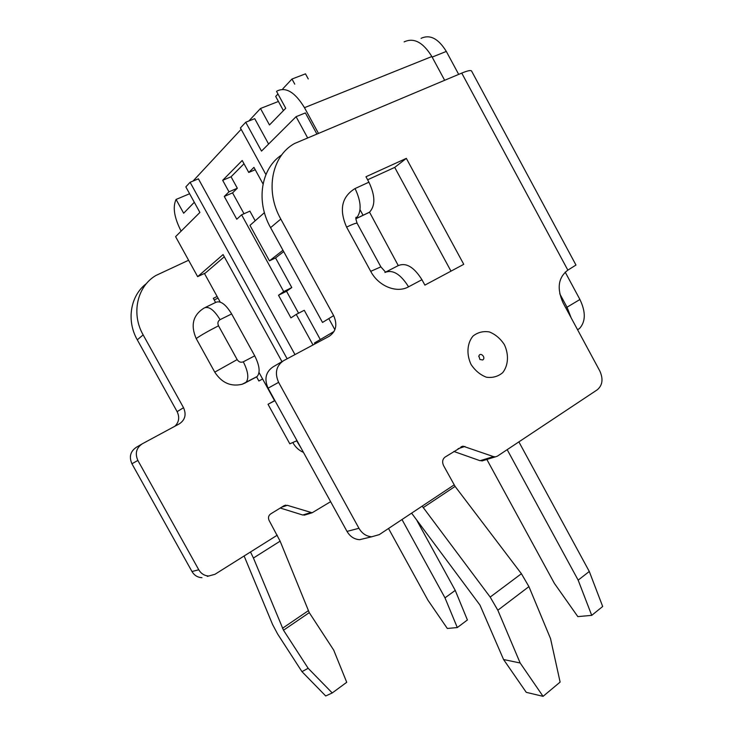 <?xml version="1.0" encoding="UTF-8"?>
<svg xmlns="http://www.w3.org/2000/svg" width="733" height="733" viewBox="0 0 733 733"><rect width="100%" height="100%" fill="white"/><g stroke="black" fill="none" stroke-linecap="round" stroke-linejoin="round"><path stroke-width="1.1" d="M401.996 519.532L444.995 597.862L455.239 590.404L467.397 619.971L457.3 627.558L444.995 597.862M416.995 520.668L455.239 590.404M388.517 528.484L427.889 600.135L447.313 628.465L457.3 627.558M224.28 256.77L205.414 273.006L197.644 276.643L175.59 236.649L199.898 212.451L185.843 186.888L190.094 182.297L287.134 358.785M190.094 182.297L198.405 178.834L294.978 354.598M268.599 144.044L254.727 118.664L245.72 122.237L240.415 127.963L265.914 174.564M307.521 137.676L296.077 116.684L305.386 112.919L316.766 133.809M313.009 344.95L296.242 314.402L290.928 317.875L278.513 295.262L283.717 291.569L241.606 214.815L236.777 219.222L224.271 196.444L228.989 191.826L222.676 180.318L242.211 160.49L248.762 172.457L253.948 167.371L263.046 183.992M328.796 318.598L334.889 329.722M181.124 231.142L180.941 230.813C174.17 217.435 172.548 206.981 176.076 199.449L183.662 213.23L194.309 202.281M301.373 448.578L296.663 440.817M274.545 400.667L259.024 372.501M220.202 302.06L204.443 273.464M248.881 120.982L260.481 108.493L269.478 124.967L285.733 108.246L276.552 91.396L277.129 90.974C285.962 86.714 295.078 92.276 304.479 107.678L318.342 133.14M360.031 209.702L363.082 215.319M193.008 181.078L241.148 129.301M304.479 107.678L431.847 56.533L444.638 80.254M559.728 293.704L567.113 307.402L565.913 308.117M277.963 93.989L275.681 96.426L278.421 101.456L260.481 108.493M296.077 116.684L261.507 151.108L245.72 122.237M431.847 56.533C423.051 42.248 413.806 37.365 404.121 41.9M571.099 317.737L567.113 307.402M189.609 193.741L176.076 199.449M589.295 571.474L602.682 606.493L591.723 615.363L578.163 580.151L589.295 571.474L518.882 441.88M486.859 459.454L554.35 583.321L577.833 616.618L591.723 615.363M507.181 449.65L578.163 580.151M282.865 88.757L291.972 79.027L294.767 84.158M291.972 79.027L305.487 73.85L308.254 78.944M283.424 110.628L278.421 101.456M264.421 212.662L249.971 225.361L269.442 260.856L282.965 250.265M283.698 251.593L275.553 257.943L291.789 287.556L286.539 291.267L298.569 313.202M296.242 314.402L304.259 310.288L320.303 339.553M334.065 331.463L314.484 342.962L314.998 343.887M286.539 291.267L278.513 295.262M291.789 287.556L283.717 291.569M275.553 257.943L269.442 260.856M244.007 163.761L231.051 176.772L237.336 188.234L232.563 192.871L244.016 213.743M241.606 214.815L249.889 211.122L255.176 220.78M232.563 192.871L224.271 196.444M237.336 188.234L228.989 191.826M231.051 176.772L222.676 180.318M255.231 169.708L248.762 172.457M281.967 361.644L223.079 254.58L197.644 276.643M274.866 400.493L268.021 404.286L274.948 400.639M268.021 404.286L289.81 443.813L297.012 440.67M482.717 359.976L479.868 359.463L478.906 355.945C480.445 351.565 486.291 357.75 482.717 359.976M478.768 356.595L478.906 355.945M281.554 507.236L287.327 505.321L284.028 505.715L270.587 513.97C268.434 515.629 267.948 517.8 269.13 520.494L280.125 541.156L253.435 558.024L250.503 551.976L214.943 574.305L207.256 576.404M567.855 270.147L461.744 73.098C467.691 70.652 470.98 69.974 471.603 71.083L575.973 265.044L567.855 270.147C558.262 277.44 556.659 288.326 563.045 302.793L599.823 370.999C603.387 378.988 602.553 385.246 597.322 389.764L497.35 456.183L495.325 456.87L493.483 456.604L462.972 446.159L445.023 457.117C442.475 459.206 441.99 462.019 443.547 465.556L455.092 486.41L521.41 573.719L528.924 586.62L550.529 638.599L560.122 682.093L543.071 696.35L526.257 692.328L503.571 659.526L479.978 605.091L411.598 513.146M503.571 659.526L520.164 662.999L497.835 610.241L490.185 597.074L422.181 506.127L379.263 534.632L371.768 536.767C366.344 536.382 362.075 533.56 358.968 528.301L278.613 382.351C274.518 373.005 276.185 365.785 283.598 360.682L329.135 336.328C336.117 331.481 337.62 324.582 333.643 315.621L322.52 322.447L270.578 227.651C255.579 201.163 261.04 168.288 281.774 154.855M332.241 692.951L346.727 682.286L333.698 650.107L309.271 612.651L283.497 630.224L308.162 668.294L301.969 671.648L325.718 695.974L332.241 692.951L308.162 668.294M253.435 558.024L283.497 630.224M280.125 541.156L309.271 612.651M244.116 555.99L272.603 624.553L277.66 634.063L301.969 671.648M367.618 179.787L394.711 167.408L406.339 158.374L365.969 176.745L368.919 182.187C375.278 195.711 375.479 205.707 369.524 212.176L398.266 265.593L386.099 271.87M406.339 158.374L463.751 264.32L424.883 285.11L421.942 279.713C414.026 267.069 406.137 262.359 398.266 265.593M394.711 167.408L450.987 271.146M355.844 218.764L369.295 212.359M217.133 296.48L213.312 298.322L215.594 302.463L205.478 307.374M214.21 299.953L218.031 298.111M262.597 378.988L258.877 380.995L256.605 376.872L257.127 376.505C260.417 372.538 259.61 365.648 254.727 355.835L231.646 313.935C225.599 304.094 220.257 300.264 215.612 302.454M270.578 227.651L280.785 219.066L333.643 315.621M188.601 260.252L155.927 275.471C137.135 286.346 130.96 313.715 143.155 334.889L183.534 407.713C186.521 414.502 185.147 419.872 179.393 423.811L142.312 443.786C136.292 447.881 134.817 453.434 137.868 460.452L131.922 463.751L191.982 571.529C194.318 575.414 197.635 577.467 201.951 577.677M146.472 283.552C130.456 295.436 126.168 320.413 137.291 339.828L177.12 411.644L183.534 407.713M453.828 451.446L480.06 460.709L493.483 456.604M280.253 508.033L302.747 515.015L305.762 514.722M287.327 505.321L312.157 512.77L330.629 501.674M483.67 460.425L480.06 460.709M366.143 538.123L359.619 539.69C354.259 539.323 350.062 536.556 347.002 531.398L268.086 388.188C264.082 379.016 265.731 371.924 273.052 366.885L282.681 361.222M461.744 73.098L294.538 143.512C271.65 156.028 264.815 190.91 280.785 219.066M208.85 576.019C204.489 575.799 201.126 573.719 198.762 569.77L137.868 460.452M256.605 376.872L245.885 382.525C249.101 378.585 248.249 371.677 243.319 361.809L254.727 355.835M231.646 313.935L220.074 319.661C217.866 321.081 217.344 323.134 218.526 325.819L237.162 359.601L214.76 372.135C221.742 382.883 230.886 386.923 242.183 384.248L245.372 382.892M214.76 372.135L196.197 338.554C190.388 325.241 192.981 315.098 203.985 308.107L204.095 308.043C208.676 305.881 214.009 309.757 220.074 319.661M292.788 442.512C295.353 447.121 298.908 450.41 303.471 452.398M141.579 444.216L136.329 447.304C130.382 451.354 128.907 456.833 131.922 463.751M174.93 426.212C179.044 422.08 179.768 417.224 177.12 411.644M567.012 307.219L579.922 299.495L565.18 272.108M579.922 299.495C585.878 311.983 585.722 321.668 579.473 328.549L577.567 329.722M421.081 38.345C429.969 34.194 438.38 38.547 446.315 51.42L432.158 57.11M458.684 74.381L446.315 51.42M520.164 662.999L543.071 696.35M471.081 364.484C466.298 354.424 467.077 343.181 472.996 336.081C477.705 332.351 483.148 330.959 489.314 331.921C495.352 334.321 500.364 338.545 504.341 344.592C509.023 354.433 508.39 365.483 502.673 372.685C498.064 376.533 492.649 378.045 486.428 377.22C480.28 374.884 475.167 370.641 471.081 364.484M277.257 535.182L250.503 551.976M308.263 610.745L282.471 628.291M237.162 359.601C238.802 362.038 240.855 362.771 243.319 361.809M143.155 334.889L137.291 339.828M464.969 446.434L458.052 448.724M310.636 512.605L302.747 515.015M454.121 484.907L422.181 506.127M421.942 279.713L408.556 286.823C396.727 293.539 378.53 286.264 370.715 271.338L346.59 227.093C338.921 209.565 341.743 196.719 355.065 188.546L368.919 182.187M347.002 531.398L358.968 528.301M278.613 382.351L268.086 388.188M198.762 569.77L191.982 571.529M218.526 325.819C208.603 330.858 201.163 335.1 196.197 338.554M384.907 272.474C392.705 269.286 400.584 274.069 408.556 286.823M385.173 271.686L380.867 266.867L370.715 271.338M380.867 266.867L357.163 223.354C356.714 222.722 353.196 223.968 346.59 227.093M355.844 218.718L355.917 218.663C361.781 212.213 361.497 202.171 355.065 188.546M455.092 486.41L423.17 507.667M521.41 573.719L490.185 597.074M528.924 586.62L497.835 610.241M242.183 384.248L257.127 376.505M304.259 515.18L312.157 512.77M284.065 505.688L285.687 505.147M369.524 212.176L355.917 218.663L356.421 217.252C355.45 217.041 355.697 219.075 357.163 223.354M371.768 536.767L359.619 539.69M481.883 460.975L495.325 456.87M462.972 446.159L461.03 446.809"/></g></svg>
